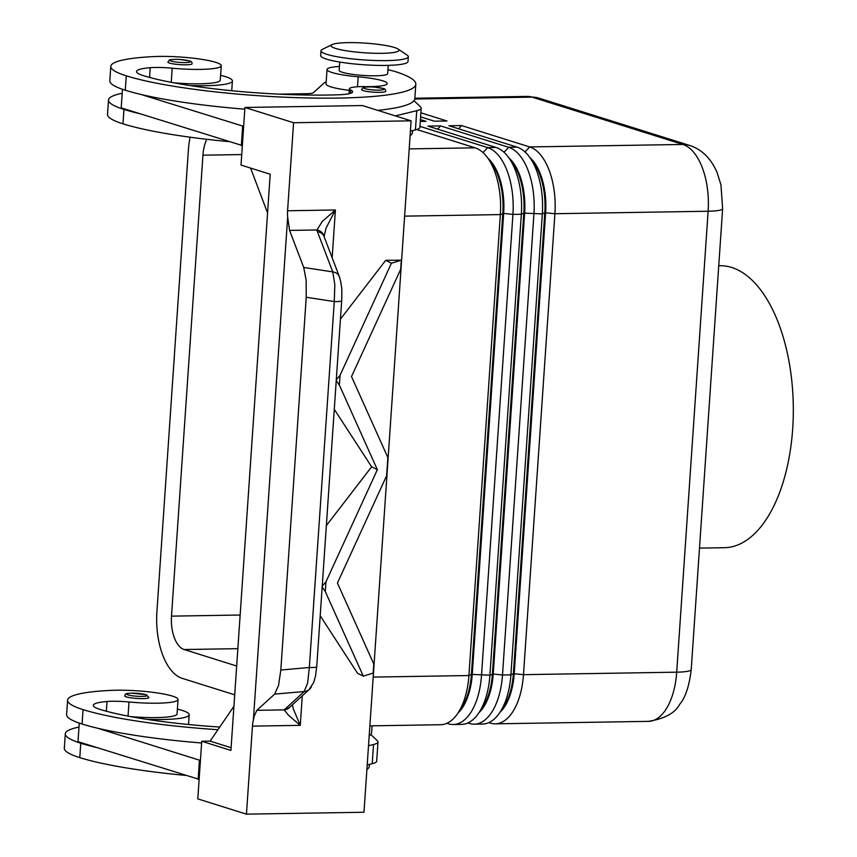<?xml version="1.0" encoding="UTF-8"?>
<svg xmlns="http://www.w3.org/2000/svg" width="857" height="857" viewBox="0 0 857 857"><rect width="100%" height="100%" fill="white"/><g stroke="black" fill="none" stroke-linecap="round" stroke-linejoin="round"><path stroke-width="1.29" d="M146.579 719.312A53.488 7.617 3.9 0 0 162.584 719.505A53.488 7.617 3.9 0 0 189.193 714.749A53.488 7.617 3.9 0 0 177.388 709.093M219.756 727.047A136.145 19.4 -176.1 0 1 99.841 709.339A48.624 6.931 -176.1 0 1 93.306 705.354A48.624 6.931 -176.1 0 1 107.007 701.508A24.307 3.46 -176.1 0 1 129 701.979A41.329 5.892 3.9 0 0 162.348 703.051A41.329 5.892 3.9 0 0 178.042 699.516A41.329 5.892 3.9 0 0 154.988 692.617A41.329 5.892 3.9 0 0 111.281 690.367A115.009 16.39 3.9 0 0 67.585 700.19A115.009 16.39 3.9 0 0 83.043 709.617A155.588 22.175 3.9 0 0 217.935 729.703M178.042 699.516L177.067 713.924A41.329 5.892 -176.1 0 1 161.362 717.448A41.329 5.892 -176.1 0 1 130.671 716.623M190.747 64.436A12.159 1.735 -176.1 0 1 180.27 64.661A12.159 1.735 -176.1 0 1 169.525 63.075A12.159 1.735 -176.1 0 1 167.897 62.079L169.579 60.011C167.79 59.926 175.514 58.994 180.238 59.519L189.418 60.911C191.015 61.04 191.925 61.983 192.15 63.739A12.159 1.735 -176.1 0 1 190.747 64.436M234.711 694.823L182.177 678.337A58.351 29.438 89.1 0 1 162.691 654.984A58.351 29.438 89.1 0 1 156.917 611.555L188.336 150.618A58.351 29.438 89.1 0 1 190.104 137.206M458.034 712.949A51.538 25.999 -90.9 0 0 462.234 707.978A51.538 25.999 -90.9 0 0 472.239 674.363L503.659 213.414A51.538 25.999 -90.9 0 0 498.56 175.064A51.538 25.999 -90.9 0 0 487.944 158.299M446.861 723.308L448.404 723.79A58.351 29.438 -90.9 0 0 453.267 724.519A58.351 29.438 -90.9 0 0 470.193 713.399A58.351 29.438 -90.9 0 0 481.516 675.337L512.936 214.389A58.351 29.438 -90.9 0 0 507.173 170.961A58.351 29.438 -90.9 0 0 487.687 147.618L419.951 126.354M416.791 129.525L475.089 147.822A58.351 29.438 89.1 0 1 487.601 157.817A58.351 29.438 89.1 0 1 494.575 171.164A58.351 29.438 89.1 0 1 500.349 214.593L468.918 675.541A58.351 29.438 89.1 0 1 457.702 713.442A58.351 29.438 89.1 0 1 457.595 713.602A58.351 29.438 89.1 0 1 440.68 724.722L369.87 725.868M487.601 157.817L491.554 163.28A51.538 25.999 89.1 0 1 497.724 175.074A51.538 25.999 89.1 0 1 502.823 213.436L471.393 674.373A51.538 25.999 89.1 0 1 461.484 707.861A51.538 25.999 89.1 0 1 461.387 708M467.847 722.976L469.39 723.458A58.351 29.438 -90.9 0 0 474.264 724.176A58.351 29.438 -90.9 0 0 491.179 713.056A58.351 29.438 -90.9 0 0 502.502 674.995L533.932 214.057A58.351 29.438 -90.9 0 0 528.158 170.629A58.351 29.438 -90.9 0 0 508.672 147.275L440.573 125.904L427.975 126.108L496.074 147.479A58.351 29.438 89.1 0 1 508.587 157.474A58.351 29.438 89.1 0 1 515.56 170.832A58.351 29.438 89.1 0 1 521.335 214.261L489.915 675.198A58.351 29.438 89.1 0 1 478.688 713.11A58.351 29.438 89.1 0 1 478.581 713.26A58.351 29.438 89.1 0 1 461.666 724.379L453.267 724.519M488.833 722.633L490.375 723.115A58.351 29.438 -90.9 0 0 495.25 723.833A58.351 29.438 -90.9 0 0 512.165 712.713A58.351 29.438 -90.9 0 0 523.488 674.663L554.918 213.714A58.351 29.438 -90.9 0 0 549.144 170.286A58.351 29.438 -90.9 0 0 529.658 146.933L461.559 125.561L448.961 125.765L517.06 147.136A58.351 29.438 89.1 0 1 529.572 157.131A58.351 29.438 89.1 0 1 536.546 170.489A58.351 29.438 89.1 0 1 542.32 213.918L510.901 674.866A58.351 29.438 89.1 0 1 499.674 712.767A58.351 29.438 89.1 0 1 499.577 712.917A58.351 29.438 89.1 0 1 482.652 724.036L474.264 724.176M479.02 712.606A51.538 25.999 -90.9 0 0 483.219 707.646A51.538 25.999 -90.9 0 0 493.225 674.02L524.645 213.082A51.538 25.999 -90.9 0 0 519.546 174.721A51.538 25.999 -90.9 0 0 508.94 157.956M508.587 157.474L512.54 162.937A51.538 25.999 89.1 0 1 518.71 174.732A51.538 25.999 89.1 0 1 523.809 213.093L492.379 674.041A51.538 25.999 89.1 0 1 482.47 707.518A51.538 25.999 89.1 0 1 482.373 707.657M500.017 712.274A51.538 25.999 -90.9 0 0 504.205 707.304A51.538 25.999 -90.9 0 0 514.211 673.688L545.63 212.74A51.538 25.999 -90.9 0 0 540.531 174.378A51.538 25.999 -90.9 0 0 529.926 157.624M529.572 157.131L533.525 162.594A51.538 25.999 89.1 0 1 539.696 174.389A51.538 25.999 89.1 0 1 544.795 212.75L513.375 673.698A51.538 25.999 89.1 0 1 503.455 707.186A51.538 25.999 89.1 0 1 503.37 707.314M332.162 44.564L322.382 49.352A43.761 6.235 3.9 0 0 321 50.756A43.761 6.235 3.9 0 0 326.881 54.345A43.761 6.235 3.9 0 0 375.784 60.526A43.761 6.235 3.9 0 0 408.318 56.712A43.761 6.235 3.9 0 0 407.15 55.137L398.098 49.063A34.034 4.853 3.9 0 0 394.434 47.499A34.034 4.853 3.9 0 0 360.433 42.85A34.034 4.853 3.9 0 0 332.162 44.564A34.034 4.853 3.9 0 0 335.665 48.453A34.034 4.853 3.9 0 0 377.616 53.327A34.034 4.853 3.9 0 0 398.098 49.063M321 50.756L320.679 55.566A43.761 6.235 3.9 0 0 326.56 59.144A43.761 6.235 3.9 0 0 375.462 65.325A43.761 6.235 3.9 0 0 407.996 61.511L408.318 56.712M339.726 62.058L339.158 70.328A24.307 3.46 3.9 0 0 342.425 72.32A24.307 3.46 3.9 0 0 369.603 75.748A24.307 3.46 3.9 0 0 387.675 73.638L388.232 65.368M387.932 69.771A36.465 5.196 -176.1 0 1 394.895 71.474A155.588 22.175 -176.1 0 1 415.806 84.232A155.588 22.175 -176.1 0 1 300.143 97.773A155.588 22.175 -176.1 0 1 126.258 75.812A115.009 16.39 -176.1 0 1 110.799 66.385A115.009 16.39 -176.1 0 1 154.485 56.562A41.329 5.892 -176.1 0 1 198.192 58.822A41.329 5.892 -176.1 0 1 221.256 65.721A41.329 5.892 -176.1 0 1 205.551 69.246A41.329 5.892 -176.1 0 1 172.214 68.185A24.307 3.46 3.9 0 0 150.221 67.703A48.624 6.931 3.9 0 0 136.509 71.559A48.624 6.931 3.9 0 0 143.044 75.545A136.145 19.4 3.9 0 0 338.054 94.795A34.034 4.853 3.9 0 0 352.645 91.817A34.034 4.853 3.9 0 0 350.759 90.049A24.307 3.46 -176.1 0 1 349.42 88.785A24.307 3.46 -176.1 0 1 365.178 86.621A34.034 4.853 3.9 0 0 387.246 83.59A34.034 4.853 3.9 0 0 358.183 76.787A36.465 5.196 -176.1 0 1 327.031 69.503A36.465 5.196 -176.1 0 1 339.426 66.46M221.256 65.721L220.27 80.119A41.329 5.892 -176.1 0 1 204.577 83.654A41.329 5.892 -176.1 0 1 173.885 82.829M189.783 85.507A53.488 7.617 3.9 0 0 205.787 85.711A53.488 7.617 3.9 0 0 232.397 80.954A53.488 7.617 3.9 0 0 220.603 75.298M384.397 91.967A12.159 1.735 -176.1 0 1 373.92 92.192A12.159 1.735 -176.1 0 1 363.175 90.606A12.159 1.735 -176.1 0 1 361.547 89.61L363.229 87.543C361.44 87.446 369.163 86.525 373.888 87.039L383.068 88.442C384.664 88.571 385.575 89.514 385.8 91.26A12.159 1.735 -176.1 0 1 384.397 91.967M126.322 696.88A12.159 1.735 -176.1 0 1 124.683 695.884C126.386 694.352 122.98 693.581 131.635 693.163L146.204 694.706L148.936 697.534A12.159 1.735 -176.1 0 1 147.543 698.23A12.159 1.735 -176.1 0 1 137.056 698.455A12.159 1.735 -176.1 0 1 126.322 696.88M332.152 257.743L335.408 209.986L326.11 228.016L324.042 236.489A9.727 8.152 159.1 0 0 324.042 236.478A9.727 8.152 159.1 0 0 322.95 234.604A9.727 8.152 159.1 0 0 317.433 231.69L332.784 271.905L334.808 284.567L334.284 301.546A9.727 1.382 3.9 0 0 341.686 300.711L316.736 666.671A9.727 1.382 -176.1 0 1 309.334 667.517L307.652 682.975L304.171 691.545L284.224 709.875L256.864 710.314L254.24 715.991L253.372 720.137A19.454 9.813 -90.9 0 0 252.451 726.125L300.271 725.354L293.33 708.857L292.419 704.808M290.469 706.596A9.727 9.395 34.1 0 1 284.224 709.875L288.659 715.434L300.271 725.354L302.285 695.82M324.01 236.403A9.727 8.399 168.9 0 0 316.94 229.965L322.35 221.374L335.408 209.986L287.577 210.758A19.454 9.813 -90.9 0 0 287.673 217.057L289.58 230.415L316.94 229.965L317.433 231.69M324.042 236.5L339.393 276.715A9.727 8.152 -20.9 0 1 339.393 276.715A9.727 8.152 -20.9 0 0 338.301 274.818A9.727 8.152 -20.9 0 0 332.784 271.905L303.721 267.459L306.153 280.196L306.238 297.261L280.828 670.003L278.525 685.514L274.636 694.116L304.171 691.545A9.727 9.181 47.6 0 0 309.452 689.274L290.169 706.864A9.727 9.181 47.6 0 0 290.202 706.843M309.666 689.082A9.727 9.181 47.6 0 0 310.084 688.642A9.727 9.181 47.6 0 0 311.284 686.918M284.888 709.125A9.727 9.181 47.6 0 0 290.169 706.864M699.494 548.105L724.433 547.709A141.009 71.142 -90.9 0 0 792.682 428.854A141.009 71.142 -90.9 0 0 719.869 265.724L718.744 265.745M373.159 673.099L363.293 676.141L325.306 591.566L325.981 581.764L377.359 469.679L339.383 385.093L340.058 375.302L391.435 263.206L401.312 260.174L400.69 269.291L351.509 376.566L387.857 457.509L386.614 475.753L337.444 583.039L373.781 663.982L373.159 673.099M401.312 260.174L385.704 260.335L391.435 263.206M325.981 581.764L322.221 586.22M322.168 586.97L325.306 591.566M340.422 319.147L385.704 260.335M336.298 379.758L340.058 375.302M339.383 385.093L336.244 380.508M377.359 469.679L371.627 466.797L334.284 409.325M326.356 525.609L371.627 466.797M363.293 676.141L357.551 673.259L320.207 615.787M287.577 210.758L293.587 122.733L244.941 107.468L241.01 165.08L270.201 174.239L230.919 750.421L201.727 741.262L197.806 798.885L246.452 814.15L252.451 726.125M246.452 814.15L363.979 812.254L411.114 120.837L293.587 122.733M339.511 277.057A9.727 8.152 -20.9 0 0 339.393 276.715L340.861 282.189C341.407 288.016 342.157 284.653 341.675 300.7A9.727 1.382 3.9 0 0 341.675 300.636M256.864 710.314L274.636 694.116M303.721 267.459L289.58 230.415M287.673 217.057L253.372 720.137M244.941 107.468L362.468 105.561L411.114 120.837M233.929 706.307L210.126 741.134L231.101 747.711M267.555 212.943L250.598 168.09M201.727 741.262L210.126 741.134M395.377 115.899L416.738 110.692A48.624 6.931 3.9 0 0 421.194 108.153A48.624 6.931 3.9 0 0 420.573 106.932L413.995 100.665A155.588 22.175 -176.1 0 1 377.733 110.36M244.823 109.182A155.588 22.175 -176.1 0 1 141.073 94.484L243.656 126.354M79.262 723.094L77.987 741.669L199.135 779.356M367.203 764.915L372.227 763.694A48.624 6.931 3.9 0 0 376.684 761.155L377.991 741.948A48.624 6.931 3.9 0 0 377.369 740.727L370.792 734.47A155.588 22.175 -176.1 0 1 369.174 735.981M349.313 90.371A36.465 5.196 -176.1 0 1 326.056 83.911L327.031 69.503M326.185 81.983A38.897 5.538 3.9 0 0 324.032 83.022L313.437 92.685A14.59 2.078 -176.1 0 1 306.335 93.713L279.253 94.152M122.465 89.299L121.201 107.864L242.338 145.561M410.417 131.121L415.431 129.9A48.624 6.931 3.9 0 0 419.887 127.35L421.194 108.153M242.66 126.365L241.353 145.572M415.806 84.232L414.831 98.63A155.588 22.175 -176.1 0 1 413.995 100.665M141.073 94.484A155.588 22.175 -176.1 0 1 125.272 90.221A115.009 16.39 -176.1 0 1 109.814 80.794L110.799 66.385M139.766 113.692A155.588 22.175 -176.1 0 1 123.965 109.428A115.009 16.39 -176.1 0 1 108.507 100.001A115.009 16.39 -176.1 0 1 122.197 93.295M108.507 100.001L107.521 114.399A115.009 16.39 3.9 0 0 122.98 123.826A155.588 22.175 3.9 0 0 228.648 141.587M410.096 135.792A155.588 22.175 3.9 0 0 412.538 132.246L412.646 130.575M420.605 116.863L434.37 121.191L446.968 120.987L420.883 112.792M420.294 121.415L425.972 121.319L420.423 119.573M236.671 666.018L184.137 649.531A29.17 14.719 89.1 0 1 171.507 616.14L202.938 155.192A29.17 14.719 89.1 0 1 206.794 139.295M458.57 128.775L461.559 125.561M437.584 129.118L440.573 125.904M201.609 742.987A155.588 22.175 -176.1 0 1 97.869 728.289A155.588 22.175 -176.1 0 1 82.068 724.015A115.009 16.39 -176.1 0 1 66.61 714.588L67.585 700.19M372.067 725.825L371.617 732.435A155.588 22.175 -176.1 0 1 370.792 734.47M96.562 747.497A155.588 22.175 -176.1 0 1 80.762 743.223A115.009 16.39 -176.1 0 1 65.303 733.796A115.009 16.39 -176.1 0 1 78.983 727.09M185.444 775.381A155.588 22.175 -176.1 0 1 79.776 757.631A115.009 16.39 -176.1 0 1 64.318 748.204L65.303 733.796M369.442 764.38L369.324 766.04A155.588 22.175 -176.1 0 1 366.882 769.597M368.51 745.719L373.534 744.497A48.624 6.931 3.9 0 0 377.991 741.948M198.138 779.377L199.445 760.17L200.442 760.148M97.869 728.289L199.445 760.17M129 701.979L128.036 716.131M189.161 62.272A10.209 1.457 3.9 0 0 188.969 60.847A10.209 1.457 3.9 0 0 175.042 59.379A10.209 1.457 3.9 0 0 171.336 61.126A10.209 1.457 3.9 0 0 180.356 62.454A10.209 1.457 3.9 0 0 189.161 62.272M447.686 722.922L448.404 723.79M404.611 216.146L500.349 214.593L503.659 213.414L512.936 214.389L521.335 214.261L523.809 213.093L542.32 213.918L544.795 212.75L554.918 213.714L708.128 211.24A29.17 4.156 3.9 0 0 721.658 209.611A29.17 4.156 3.9 0 0 722.633 208.637L720.941 184.844L717.095 172.525C711.064 158.524 701.915 149.493 689.639 145.433A29.17 24.842 -72.6 0 0 682.868 144.458A58.351 29.438 89.1 0 1 702.354 167.811A58.351 29.438 89.1 0 1 708.128 211.24L676.698 672.177A58.351 29.438 89.1 0 1 665.375 710.239A58.351 29.438 89.1 0 1 648.46 721.358L495.25 723.833M722.633 208.637L691.213 669.585A29.17 4.156 -176.1 0 1 690.239 670.549A29.17 4.156 -176.1 0 1 676.698 672.177L523.488 674.663L513.375 673.698L510.901 674.866L502.502 674.995L493.225 674.02L489.915 675.198L471.393 674.373L468.918 675.541L373.191 677.084M468.672 722.58L469.39 723.458M489.658 722.237L490.375 723.115M538.839 98.105L527.205 96.413A58.351 29.438 89.1 0 1 532.068 97.13A29.17 24.842 -72.6 0 1 538.839 98.105L689.639 145.433M414.777 99.026L532.068 97.13L682.868 144.458L529.658 146.933L525.009 151.935M171.25 82.326L172.214 68.185M382.811 89.803A10.209 1.457 3.9 0 0 382.618 88.378A10.209 1.457 3.9 0 0 368.692 86.911A10.209 1.457 3.9 0 0 364.986 88.657A10.209 1.457 3.9 0 0 374.006 89.985A10.209 1.457 3.9 0 0 382.811 89.803M145.754 694.641A10.209 1.457 3.9 0 0 131.839 693.184A10.209 1.457 3.9 0 0 128.132 694.931A10.209 1.457 3.9 0 0 137.152 696.259A10.209 1.457 3.9 0 0 145.958 696.066A10.209 1.457 3.9 0 0 145.754 694.641M306.238 297.261L334.284 301.546L309.334 667.517L280.828 670.003M416.738 110.692L415.431 129.9M125.272 90.221L126.258 75.812M149.557 77.43L150.221 67.703M350.534 93.317L350.759 90.049M357.498 86.771L358.183 76.787M122.98 123.826L123.965 109.428M475.089 147.822L409.207 148.882M496.074 147.479L487.687 147.618L483.027 152.621M517.06 147.136L508.672 147.275L504.023 152.278M202.938 155.192L241.728 154.571M171.507 616.14L240.153 615.026M184.137 649.531L237.86 648.663M83.043 709.617L82.068 724.015M107.007 701.508L106.343 711.235M80.762 743.223L79.776 757.631M372.227 763.694L373.534 744.497M188.529 724.519L189.193 714.749M461.484 707.861L457.702 713.442M482.47 707.518L478.688 713.11M503.455 707.186L499.674 712.767M309.506 688.899L313.694 682.472L315.58 675.798L316.672 666.821M232.397 80.954L231.733 90.724M349.078 93.702L349.42 88.785M691.213 669.585C689.264 686.093 685.396 697.705 679.601 704.411C675.112 713.045 664.732 718.702 648.46 721.358M527.205 96.413L414.852 98.223"/></g></svg>
